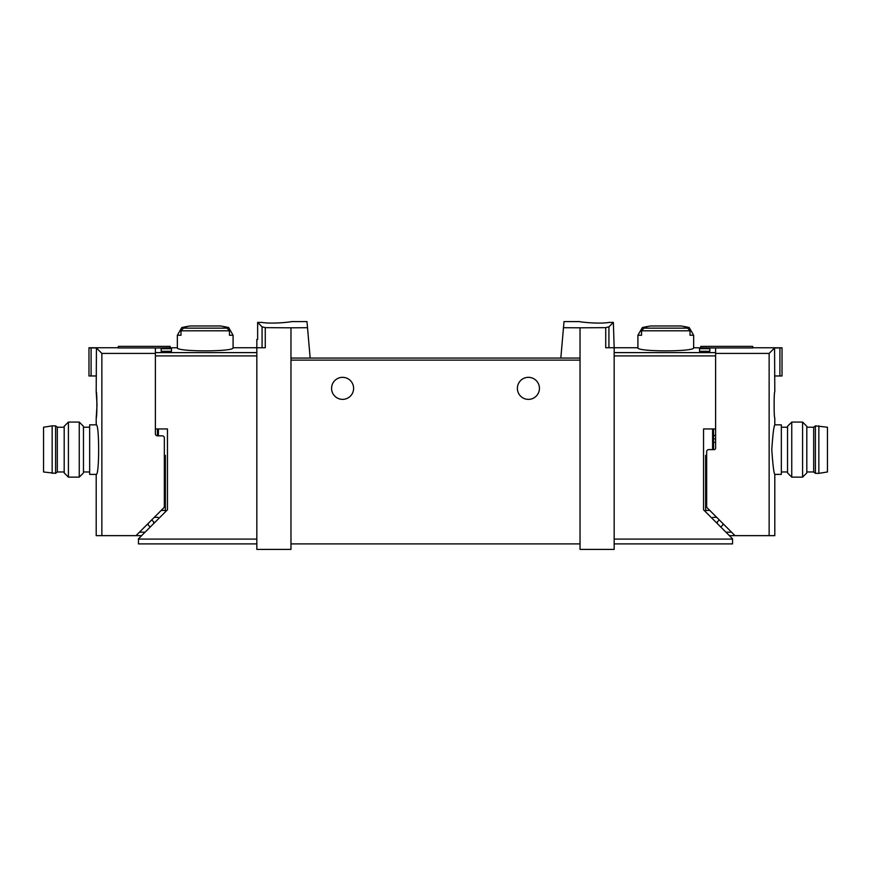 <?xml version="1.0" encoding="UTF-8"?>
<svg xmlns="http://www.w3.org/2000/svg" width="871" height="871" viewBox="0 0 871 871"><rect width="100%" height="100%" fill="white"/><g stroke="black" fill="none" stroke-linecap="round" stroke-linejoin="round"><path stroke-width="1.31" d="M563.483 327.703L580.032 327.812L580.032 358.068L560.826 358.068L564.016 321.595L579.683 321.595M580.032 327.812L605.726 327.648L605.726 347.747L614.164 347.747L614.164 549.405L580.032 549.405L580.032 358.068M609.134 322.412C598.856 324.23 578.91 321.867 579.683 321.595C578.91 321.856 598.823 324.23 609.134 322.412L613.358 322.412L608.927 326.832L605.726 327.648M290.968 327.812L265.274 327.648L262.073 326.832L257.642 322.412L257.642 339.494L256.836 339.494L256.836 549.405L290.968 549.405L290.968 358.068L310.174 358.068L307.517 327.703L290.968 327.812L290.968 358.068M291.317 321.595L306.984 321.595L307.517 327.703M261.866 322.412C272.144 324.23 292.09 321.867 291.317 321.595C292.09 321.856 272.177 324.23 261.866 322.412L257.642 322.412M713.545 428.957L713.545 449.61M709.832 348.672L709.832 351.296L709.832 348.672L699.511 348.672L699.511 351.296L699.511 348.672M256.836 352.613L155.386 352.613L155.386 348.008L177.346 347.747C175.702 351.884 234.724 351.895 233.09 347.747L265.274 347.747L265.274 327.648M161.168 351.296L161.168 348.672L161.168 351.296L171.489 351.296L171.489 348.672L171.489 351.296M161.168 348.672L171.489 348.672M256.836 355.901L155.386 355.901L155.386 428.957L167.45 428.957L167.45 509.807L138.456 538.801L138.456 543.896L256.836 543.896M233.09 335.259L229.454 335.259L229.454 330.806L227.048 328.149A102.31 102.31 0 0 0 224.174 327.561L228.648 327.561L233.09 335.259L233.09 347.747M228.648 327.561A103.235 103.235 0 0 0 220.254 325.972L190.183 325.972A103.235 103.235 0 0 0 181.789 327.561L186.252 327.561A102.31 102.31 0 0 0 183.389 328.149L180.983 330.806L180.983 335.259L177.346 335.259L177.346 347.747M689.211 327.561A103.235 103.235 0 0 0 680.817 325.972L650.746 325.972A103.235 103.235 0 0 0 642.352 327.561L646.826 327.561A102.31 102.31 0 0 0 643.952 328.149L641.546 330.806L641.546 335.259L637.91 335.259L637.91 347.747C636.276 351.895 695.298 351.884 693.654 347.747L693.654 335.259L690.017 335.259L690.017 330.806L687.611 328.149A102.31 102.31 0 0 0 684.748 327.561L689.211 327.561L693.654 335.259M709.832 351.296L699.511 351.296M693.654 347.747L715.614 348.008L715.614 352.613L614.164 352.613M560.826 358.068L310.174 358.068L560.826 358.068M613.358 322.412L614.164 347.747L637.91 347.747M614.164 355.901L715.614 355.901L715.614 428.957L703.55 428.957L703.55 509.807L732.544 538.801L732.544 543.896L614.164 543.896M331.579 388.357A11.007 11.007 0 0 1 348.095 378.82A11.007 11.007 0 0 1 348.095 397.895A11.007 11.007 0 0 1 331.579 388.357M517.396 388.357A11.007 11.007 0 0 1 533.923 378.82A11.007 11.007 0 0 1 533.923 397.895A11.007 11.007 0 0 1 517.396 388.357M580.032 543.896L290.968 543.896M157.455 428.957L157.455 435.848L162.267 435.848A2.069 2.069 0 0 1 164.336 437.906L164.336 506.432A2.069 2.069 0 0 1 163.726 507.891L135.985 535.643L101.863 535.643L101.863 353.408L96.431 347.975L96.202 391.798C97.106 391.025 97.095 418.733 96.202 417.949L97.029 404.873L96.202 391.798M774.798 391.798C773.894 391.025 773.905 418.733 774.798 417.949L774.798 424.83C773.807 426.311 772.806 434.575 771.782 449.61C772.806 464.646 773.807 472.909 774.798 474.39L774.798 535.643L769.137 535.643L769.137 353.408L774.569 347.975L774.798 391.798M705.63 455.391L705.63 511.898M713.545 435.848A2.069 2.069 0 0 0 715.614 433.78M729.375 535.643L769.137 535.643M725.935 532.192L731.575 532.192M720.774 527.031L722.843 524.973L722.843 523.46M700.817 348.008L700.817 346.375L752.707 346.375L752.707 347.954L715.614 347.954L715.614 448.227A1.372 1.372 0 0 1 714.231 449.61L708.733 449.61A2.069 2.069 0 0 0 706.664 451.679L706.664 506.432A2.069 2.069 0 0 0 707.274 507.891L735.015 535.643M715.614 353.408L769.137 353.408M774.569 375.967L779.904 375.967L779.904 347.91L774.569 347.975M779.904 375.967L782.027 375.967L782.027 347.801L779.904 347.91M752.707 347.747L782.027 347.801M719.294 519.911L717.334 521.871L717.334 523.591M716.713 517.33L712.859 517.33M715.614 438.875L713.545 438.875M774.798 474.39L781.341 474.39L781.341 424.83L774.798 424.83M787.536 449.61L787.536 426.3L791.75 422.076L791.75 477.134L787.536 472.92L787.536 449.61M802.583 422.076L806.807 426.3L806.807 472.92L802.583 477.134L802.583 422.076L791.75 422.076M818.849 473.356L827.45 471.973L827.45 427.236L815.408 425.865L815.408 473.356L818.849 473.356L818.849 425.865M815.408 473.356L813.688 471.973L813.688 427.236L815.408 425.865M96.202 474.39C99.457 475.838 99.457 423.371 96.202 424.83L89.659 424.83L89.659 474.39L96.202 474.39L96.202 535.643L101.863 535.643M165.37 511.898L165.37 455.391M145.065 532.192L139.425 532.192M141.625 535.643L135.985 535.643M157.455 435.848A2.069 2.069 0 0 1 155.386 433.78L155.386 353.408L101.863 353.408M148.157 523.46L148.157 524.973L150.226 527.031M155.386 353.408L155.386 347.954L118.293 347.954L118.293 346.375L170.183 346.375L170.183 348.008M96.431 347.975L91.096 347.91L91.096 375.967L88.973 375.967L88.973 347.747L118.293 347.747M91.096 347.91L88.973 347.801M91.096 375.967L96.431 375.967M151.706 519.911L153.666 521.871L153.666 523.591M154.287 517.33L158.141 517.33M83.464 426.3L83.464 472.92L79.25 477.134L79.25 422.076L83.464 426.3M68.417 477.134L64.193 472.92L64.193 426.3L68.417 422.076L68.417 477.134L79.25 477.134M52.151 425.865L43.55 427.236L43.55 471.973L55.592 473.356L55.592 425.865L52.151 425.865L52.151 473.356M55.592 425.865L57.312 427.236L57.312 471.973L55.592 473.356M712.587 428.957L712.587 449.61M229.454 330.806L180.983 330.806M690.017 330.806L641.546 330.806M138.456 539.084L256.836 539.084M608.927 326.832L608.927 347.747M732.544 539.084L614.164 539.084M580.032 360.137L290.968 360.137M262.073 326.832L262.073 347.747M158.413 428.957L158.413 435.848M687.611 328.149L643.952 328.149M227.048 328.149L183.389 328.149M706.664 462.272L705.63 462.272M709.832 510.45L705.63 510.45M715.614 442.316L713.545 442.316M161.168 510.45L165.37 510.45M164.336 462.272L165.37 462.272M181.789 327.561L177.346 335.259M642.352 327.561L637.91 335.259M787.536 427.236L781.341 427.236M787.536 471.973L781.341 471.973M802.583 477.134L791.75 477.134M813.688 427.236L806.807 427.236M813.688 471.973L806.807 471.973M83.464 471.973L89.659 471.973M83.464 427.236L89.659 427.236M96.202 417.949L96.202 424.83M68.417 422.076L79.25 422.076M57.312 471.973L64.193 471.973M57.312 427.236L64.193 427.236"/></g></svg>
